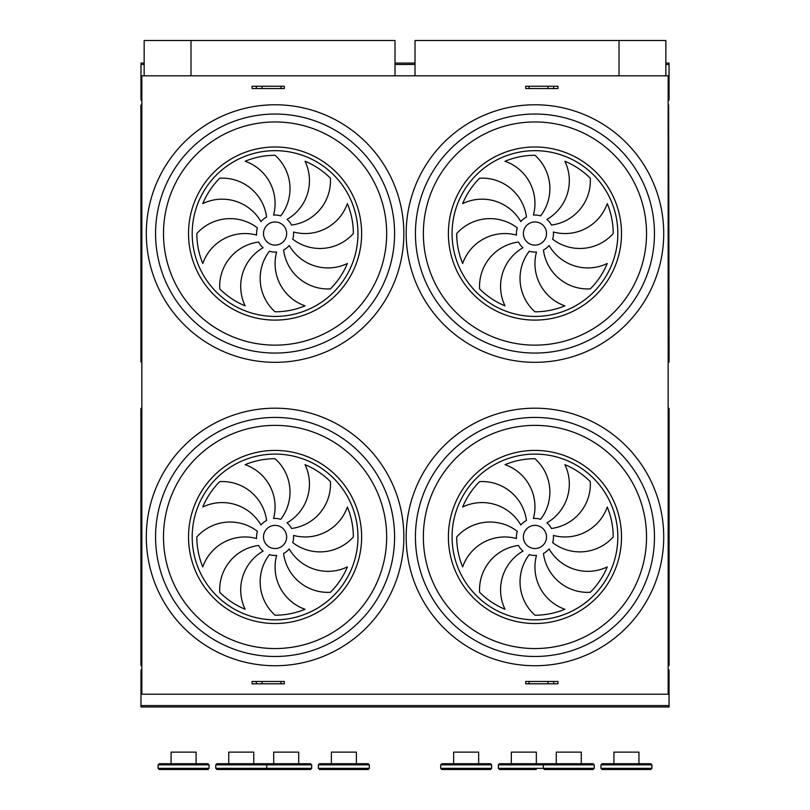 <?xml version="1.0" encoding="UTF-8"?>
<svg xmlns="http://www.w3.org/2000/svg" width="810" height="810" viewBox="0 0 810 810"><rect width="100%" height="100%" fill="white"/><g stroke="black" fill="none" stroke-linecap="round" stroke-linejoin="round"><path stroke-width="1.21" d="M668.159 694.231L141.841 694.231L141.841 75.816L668.159 75.816L668.159 694.231M529.001 683.802L557.948 683.802L557.948 681.483L525.72 681.483L525.72 683.802L529.001 683.802L529.001 681.483M252.082 683.802L252.082 681.483L284.31 681.483L284.31 683.802L252.082 683.802M262.015 88.563L252.082 88.563L252.082 86.245L281.029 86.245L281.029 88.563L262.015 88.563L262.015 86.245M529.001 88.563L557.948 88.563L557.948 86.245L525.72 86.245L525.72 88.563L529.001 88.563L529.001 86.245M669.05 63.079L665.861 63.079L669.05 63.079L669.05 100.136L668.159 100.136M140.981 63.079L144.16 63.079L140.981 63.079L140.981 100.136L141.841 100.136M141.841 669.91L140.981 669.91L140.981 706.968L669.05 706.968L669.05 705.571L140.981 705.571M668.159 669.91L669.05 669.91L669.05 705.571M140.91 361.857L141.375 104.773M141.841 104.267L140.91 105.189L140.91 361.908L141.841 105.584M668.625 104.773L669.09 361.908L668.159 105.584M275.076 245.126A11.583 11.583 0 0 0 285.11 227.762A11.583 11.583 0 0 0 265.052 227.762A11.583 11.583 0 0 0 275.076 245.126M266.591 217.08A44.702 44.702 0 0 0 219.743 178.21A78.256 78.256 0 0 0 202.784 203.604A44.702 44.702 0 0 1 260.931 221.586A18.529 18.529 0 0 1 266.591 217.08M273.537 215.085A18.529 18.529 0 0 1 280.726 215.895A44.702 44.702 0 0 0 275.076 155.287A78.256 78.256 0 0 0 245.136 161.251A44.702 44.702 0 0 1 273.537 215.085M287.044 219.399A18.529 18.529 0 0 1 291.549 225.058A44.702 44.702 0 0 0 330.419 178.21A78.256 78.256 0 0 0 305.026 161.251A44.702 44.702 0 0 1 287.044 219.399M293.544 232.004A18.529 18.529 0 0 1 292.734 239.193A44.702 44.702 0 0 0 353.342 233.553A78.256 78.256 0 0 0 347.379 203.604A44.702 44.702 0 0 1 293.544 232.004M289.231 245.511A18.529 18.529 0 0 1 283.571 250.017A44.702 44.702 0 0 0 330.419 288.886A78.256 78.256 0 0 0 347.379 263.493A44.702 44.702 0 0 1 289.231 245.511M276.625 252.011A18.529 18.529 0 0 1 269.436 251.201A44.702 44.702 0 0 0 275.076 311.809A78.256 78.256 0 0 0 305.026 305.846A44.702 44.702 0 0 1 276.625 252.011M263.118 247.698A18.529 18.529 0 0 1 258.613 242.038A44.702 44.702 0 0 0 219.743 288.886A78.256 78.256 0 0 0 245.136 305.846A44.702 44.702 0 0 1 263.118 247.698M256.618 235.092A18.529 18.529 0 0 1 257.428 227.904A44.702 44.702 0 0 0 196.82 233.553A78.256 78.256 0 0 0 202.784 263.493A44.702 44.702 0 0 1 256.618 235.092M534.954 245.126A11.583 11.583 0 0 0 544.978 227.762A11.583 11.583 0 0 0 524.921 227.762A11.583 11.583 0 0 0 534.954 245.126M526.46 217.08A44.702 44.702 0 0 0 479.611 178.21A78.256 78.256 0 0 0 462.652 203.604A44.702 44.702 0 0 1 520.8 221.586A18.529 18.529 0 0 1 526.46 217.08M533.405 215.085A18.529 18.529 0 0 1 540.594 215.895A44.702 44.702 0 0 0 534.954 155.287A78.256 78.256 0 0 0 505.005 161.251A44.702 44.702 0 0 1 533.405 215.085M546.912 219.399A18.529 18.529 0 0 1 551.418 225.058A44.702 44.702 0 0 0 590.288 178.21A78.256 78.256 0 0 0 564.894 161.251A44.702 44.702 0 0 1 546.912 219.399M553.412 232.004A18.529 18.529 0 0 1 552.602 239.193A44.702 44.702 0 0 0 613.21 233.553A78.256 78.256 0 0 0 607.247 203.604A44.702 44.702 0 0 1 553.412 232.004M549.099 245.511A18.529 18.529 0 0 1 543.439 250.017A44.702 44.702 0 0 0 590.288 288.886A78.256 78.256 0 0 0 607.247 263.493A44.702 44.702 0 0 1 549.099 245.511M536.493 252.011A18.529 18.529 0 0 1 529.305 251.201A44.702 44.702 0 0 0 534.954 311.809A78.256 78.256 0 0 0 564.894 305.846A44.702 44.702 0 0 1 536.493 252.011M522.987 247.698A18.529 18.529 0 0 1 518.481 242.038A44.702 44.702 0 0 0 479.611 288.886A78.256 78.256 0 0 0 505.005 305.846A44.702 44.702 0 0 1 522.987 247.698M516.486 235.092A18.529 18.529 0 0 1 517.296 227.904A44.702 44.702 0 0 0 456.688 233.553A78.256 78.256 0 0 0 462.652 263.493A44.702 44.702 0 0 1 516.486 235.092M534.954 353.059A119.516 119.516 0 0 1 431.446 173.796A119.516 119.516 0 0 1 638.452 173.796A119.516 119.516 0 0 1 534.954 353.059M275.076 353.059A119.516 119.516 0 0 1 171.578 173.796A119.516 119.516 0 0 1 378.584 173.796A119.516 119.516 0 0 1 275.076 353.059M415.014 75.816L415.014 40.5L665.861 40.5L665.861 75.816M190.998 75.816L190.998 40.5L144.16 40.5L144.16 75.816M619.022 40.5L619.022 75.816M190.998 40.5L395.017 40.5L395.017 75.816M516.486 538.508A18.529 18.529 0 0 1 517.296 531.319A44.702 44.702 0 0 0 456.688 536.959A78.256 78.256 0 0 0 462.652 566.909A44.702 44.702 0 0 1 516.486 538.508M522.987 551.104A18.529 18.529 0 0 1 518.481 545.454A44.702 44.702 0 0 0 479.611 592.302A78.256 78.256 0 0 0 505.005 609.262A44.702 44.702 0 0 1 522.987 551.104M536.493 555.427A18.529 18.529 0 0 1 529.305 554.607A44.702 44.702 0 0 0 534.954 615.215A78.256 78.256 0 0 0 564.894 609.262A44.702 44.702 0 0 1 536.493 555.427M549.099 548.927A18.529 18.529 0 0 1 543.439 553.433A44.702 44.702 0 0 0 590.288 592.302A78.256 78.256 0 0 0 607.247 566.909A44.702 44.702 0 0 1 549.099 548.927M553.412 535.42A18.529 18.529 0 0 1 552.602 542.599A44.702 44.702 0 0 0 613.21 536.959A78.256 78.256 0 0 0 607.247 507.009A44.702 44.702 0 0 1 553.412 535.42M546.912 522.814A18.529 18.529 0 0 1 551.418 528.474A44.702 44.702 0 0 0 590.288 481.626A78.256 78.256 0 0 0 564.894 464.656A44.702 44.702 0 0 1 546.912 522.814M533.405 518.501A18.529 18.529 0 0 1 540.594 519.311A44.702 44.702 0 0 0 534.954 458.703A78.256 78.256 0 0 0 505.005 464.656A44.702 44.702 0 0 1 533.405 518.501M526.46 520.496A44.702 44.702 0 0 0 479.611 481.626A78.256 78.256 0 0 0 462.652 507.009A44.702 44.702 0 0 1 520.8 524.991A18.529 18.529 0 0 1 526.46 520.496M534.954 548.542A11.583 11.583 0 0 0 544.978 531.168A11.583 11.583 0 0 0 524.921 531.168A11.583 11.583 0 0 0 534.954 548.542M256.618 538.508A18.529 18.529 0 0 1 257.428 531.319A44.702 44.702 0 0 0 196.82 536.959A78.256 78.256 0 0 0 202.784 566.909A44.702 44.702 0 0 1 256.618 538.508M263.118 551.104A18.529 18.529 0 0 1 258.613 545.454A44.702 44.702 0 0 0 219.743 592.302A78.256 78.256 0 0 0 245.136 609.262A44.702 44.702 0 0 1 263.118 551.104M276.625 555.427A18.529 18.529 0 0 1 269.436 554.607A44.702 44.702 0 0 0 275.076 615.215A78.256 78.256 0 0 0 305.026 609.262A44.702 44.702 0 0 1 276.625 555.427M289.231 548.927A18.529 18.529 0 0 1 283.571 553.433A44.702 44.702 0 0 0 330.419 592.302A78.256 78.256 0 0 0 347.379 566.909A44.702 44.702 0 0 1 289.231 548.927M293.544 535.42A18.529 18.529 0 0 1 292.734 542.599A44.702 44.702 0 0 0 353.342 536.959A78.256 78.256 0 0 0 347.379 507.009A44.702 44.702 0 0 1 293.544 535.42M287.044 522.814A18.529 18.529 0 0 1 291.549 528.474A44.702 44.702 0 0 0 330.419 481.626A78.256 78.256 0 0 0 305.026 464.656A44.702 44.702 0 0 1 287.044 522.814M273.537 518.501A18.529 18.529 0 0 1 280.726 519.311A44.702 44.702 0 0 0 275.076 458.703A78.256 78.256 0 0 0 245.136 464.656A44.702 44.702 0 0 1 273.537 518.501M266.591 520.496A44.702 44.702 0 0 0 219.743 481.626A78.256 78.256 0 0 0 202.784 507.009A44.702 44.702 0 0 1 260.931 524.991A18.529 18.529 0 0 1 266.591 520.496M275.076 548.542A11.583 11.583 0 0 0 285.11 531.168A11.583 11.583 0 0 0 265.052 531.168A11.583 11.583 0 0 0 275.076 548.542M534.954 656.475A119.516 119.516 0 0 1 431.446 477.201A119.516 119.516 0 0 1 638.452 477.201A119.516 119.516 0 0 1 534.954 656.475A119.516 119.516 0 0 1 431.446 477.201A119.516 119.516 0 0 1 638.452 477.201A119.516 119.516 0 0 1 534.954 656.475M275.076 656.475A119.516 119.516 0 0 1 171.578 477.201A119.516 119.516 0 0 1 378.584 477.201A119.516 119.516 0 0 1 275.076 656.475A119.516 119.516 0 0 1 171.578 477.201A119.516 119.516 0 0 1 378.584 477.201A119.516 119.516 0 0 1 275.076 656.475M140.91 665.273L140.91 408.604L140.91 665.273M141.841 664.929L141.375 665.779L140.91 665.314L140.91 408.604L141.841 407.683M668.159 666.245L669.09 665.314L669.09 408.604L668.159 407.724M668.159 407.683L668.625 408.189M415.014 63.079L395.017 63.079L415.014 63.079M553.686 683.802L553.686 681.483M548.016 683.802L548.016 681.483M262.015 683.802L262.015 681.483M281.029 683.802L281.029 681.483M256.345 683.802L256.345 681.483M256.345 88.563L256.345 86.245M281.029 86.245L284.31 86.245L284.31 88.563L281.029 88.563M553.686 88.563L553.686 86.245M548.016 88.563L548.016 86.245M369.35 764.863L318.391 764.863L319.555 763.708L368.185 763.708L369.35 764.863L369.35 768.346L368.185 769.5L319.555 769.5L318.391 768.346L369.35 768.346M356.38 763.708L331.361 763.708L356.38 763.708L356.38 752.125L331.361 752.125L331.361 763.708M261.883 763.708L310.513 763.708L311.678 764.863L311.678 768.346L310.513 769.5L261.883 769.5M209.071 764.863L158.112 764.863L159.276 763.708L207.917 763.708L209.071 764.863L209.071 768.346L207.917 769.5L159.276 769.5L158.112 768.346L209.071 768.346M311.678 764.863L215.784 764.863L216.948 763.708L265.589 763.708L266.743 764.863L266.743 768.346L265.589 769.5L216.948 769.5L215.784 768.346L311.678 768.346M594.246 768.346L594.246 764.863L543.287 764.863L543.287 768.346L594.246 768.346L593.082 769.5L544.442 769.5L543.287 768.346L498.352 768.346L498.352 764.863L499.517 763.708L548.147 763.708M498.352 764.863L543.287 764.863L544.442 763.708L593.082 763.708L594.246 764.863M651.918 768.346L651.918 764.863L600.959 764.863L600.959 768.346L651.918 768.346L650.754 769.5L602.113 769.5L600.959 768.346M600.959 764.863L602.113 763.708L650.754 763.708L651.918 764.863M613.929 769.5L650.754 769.5M536.341 769.5L499.517 769.5L498.352 768.346M491.64 768.346L491.64 764.863L440.68 764.863L440.68 768.346L491.64 768.346L490.475 769.5L441.845 769.5L440.68 768.346M440.68 764.863L441.845 763.708L490.475 763.708L491.64 764.863M453.651 769.5L490.475 769.5M613.929 763.708L613.929 752.125L638.948 752.125L638.948 763.708M556.257 763.708L556.257 752.125L581.276 752.125L581.276 763.708M511.323 763.708L511.323 752.125L536.341 752.125L536.341 763.708M453.651 763.708L453.651 752.125L478.669 752.125L478.669 763.708M273.689 763.708L273.689 752.125L298.708 752.125L298.708 763.708M228.754 763.708L228.754 752.125L253.773 752.125L253.773 763.708M171.082 763.708L171.082 752.125L196.101 752.125L196.101 763.708M275.076 362.323A128.78 128.78 0 0 1 163.559 169.158A128.78 128.78 0 0 1 386.603 169.158A128.78 128.78 0 0 1 275.076 362.323M534.954 362.323A128.78 128.78 0 0 1 423.427 169.158A128.78 128.78 0 0 1 646.471 169.158A128.78 128.78 0 0 1 534.954 362.323M534.954 665.739A128.78 128.78 0 0 1 423.427 472.574A128.78 128.78 0 0 1 646.471 472.574A128.78 128.78 0 0 1 534.954 665.739M275.076 665.739A128.78 128.78 0 0 1 163.559 472.574A128.78 128.78 0 0 1 386.603 472.574A128.78 128.78 0 0 1 275.076 665.739M669.05 98.749L668.159 98.749M669.05 64.476L665.861 64.476M415.014 64.476L395.017 64.476M144.16 64.476L140.981 64.476M141.841 98.749L140.981 98.749M141.841 671.298L140.981 671.298M669.05 671.298L668.159 671.298M141.841 361.523L141.841 362.829M668.625 362.323L668.159 361.523M275.076 320.102A86.549 86.549 0 0 1 200.121 190.269A86.549 86.549 0 0 1 350.041 190.269A86.549 86.549 0 0 1 275.076 320.102M275.076 316.437A82.893 82.893 0 0 0 346.862 192.102A82.893 82.893 0 0 0 203.3 192.102A82.893 82.893 0 0 0 275.076 316.437M534.954 320.102A86.549 86.549 0 0 1 459.989 190.269A86.549 86.549 0 0 1 609.91 190.269A86.549 86.549 0 0 1 534.954 320.102M534.954 316.437A82.893 82.893 0 0 0 606.731 192.102A82.893 82.893 0 0 0 463.168 192.102A82.893 82.893 0 0 0 534.954 316.437M534.954 345.141A111.598 111.598 0 0 0 646.542 233.553A111.598 111.598 0 0 0 534.954 121.956A111.598 111.598 0 0 0 423.357 233.553A111.598 111.598 0 0 0 534.954 345.141M275.076 345.141A111.598 111.598 0 0 0 386.674 233.553A111.598 111.598 0 0 0 275.076 121.956A111.598 111.598 0 0 0 163.488 233.553A111.598 111.598 0 0 0 275.076 345.141M534.954 619.852A82.893 82.893 0 0 0 606.731 495.517A82.893 82.893 0 0 0 463.168 495.517A82.893 82.893 0 0 0 534.954 619.852M275.076 619.852A82.893 82.893 0 0 0 346.862 495.517A82.893 82.893 0 0 0 203.3 495.517A82.893 82.893 0 0 0 275.076 619.852M275.076 623.518A86.549 86.549 0 0 1 188.527 536.959A86.549 86.549 0 0 1 275.076 450.411A86.549 86.549 0 0 1 361.635 536.959A86.549 86.549 0 0 1 275.076 623.518M275.076 425.371A111.598 111.598 0 0 0 163.488 536.959A111.598 111.598 0 0 0 275.076 648.557A111.598 111.598 0 0 0 386.674 536.959A111.598 111.598 0 0 0 275.076 425.371M534.954 623.518A86.549 86.549 0 0 1 448.396 536.959A86.549 86.549 0 0 1 534.954 450.411A86.549 86.549 0 0 1 621.503 536.959A86.549 86.549 0 0 1 534.954 623.518M534.954 425.371A111.598 111.598 0 0 0 423.357 536.959A111.598 111.598 0 0 0 534.954 648.557A111.598 111.598 0 0 0 646.542 536.959A111.598 111.598 0 0 0 534.954 425.371M141.841 408.989L141.375 408.189M668.159 664.929L668.159 408.989M668.159 362.829L669.09 361.908M318.391 764.863L318.391 768.346M158.112 764.863L158.112 768.346M215.784 764.863L215.784 768.346"/></g></svg>
